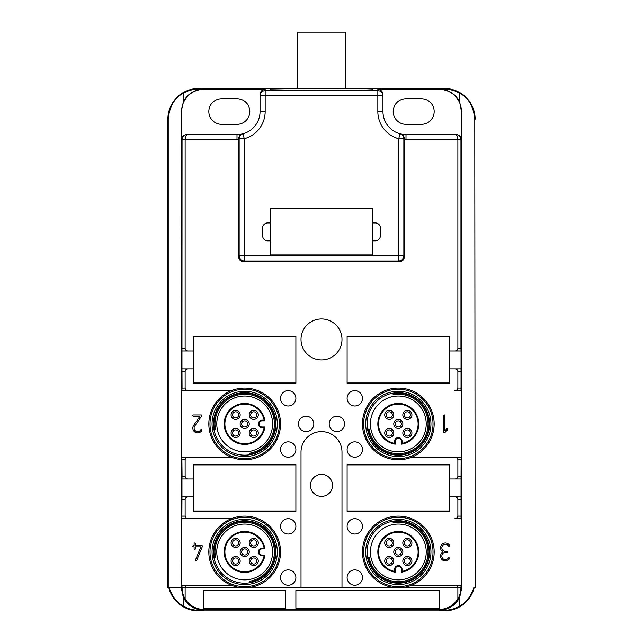 <?xml version="1.0" encoding="UTF-8"?>
<svg xmlns="http://www.w3.org/2000/svg" width="643" height="643" viewBox="0 0 643 643"><rect width="100%" height="100%" fill="white"/><g stroke="black" fill="none" stroke-linecap="round" stroke-linejoin="round"><path stroke-width="0.96" d="M454.971 134.572L455.855 134.572C458.909 134.837 460.605 136.549 460.951 139.7L460.951 348.385L457.872 348.385L457.872 139.7C457.615 136.429 456.651 134.725 454.971 134.572L405.998 134.572L405.998 139.7A28.163 28.163 0 0 1 404.527 139.66L404.527 256.525C404.222 259.635 402.518 261.339 399.407 261.645L243.593 261.645C240.482 261.339 238.778 259.635 238.473 256.525L238.473 138.912C239.124 135.737 240.402 134.082 242.323 133.953A23.044 23.044 0 0 1 242.274 133.961A23.044 23.044 0 0 1 237.002 134.572L188.029 134.572C186.349 134.725 185.385 136.437 185.128 139.7L185.128 348.385C185.409 350.025 186.398 350.877 188.118 350.949L193.471 350.949L193.471 336.353L295.893 336.353L295.893 383.469L193.471 383.469L193.471 368.873L188.118 368.873C186.398 368.937 185.409 369.789 185.128 371.429L185.128 388.075C185.409 389.714 186.398 390.574 188.118 390.639L231.376 390.639A35.847 35.847 0 0 1 280.533 423.922A35.847 35.847 0 0 1 231.376 457.213L188.118 457.213L231.376 457.213A35.847 35.847 0 0 1 231.376 390.639L181.873 390.639L182.049 388.075L185.128 388.075M270.285 208.324L270.285 222.92L267.729 222.92A5.12 5.12 0 0 0 262.609 228.04L262.609 235.716A5.12 5.12 0 0 0 267.729 240.844L270.285 240.844L270.285 255.44L372.715 255.44L372.715 240.844L375.271 240.844A5.12 5.12 0 0 0 380.391 235.716L380.391 228.04A5.12 5.12 0 0 0 375.271 222.92L372.715 222.92L372.715 208.324L270.285 208.324M404.527 139.66L404.527 138.912L403.852 138.743L398.732 138.743A28.163 28.163 0 0 1 377.835 111.528L377.835 90.631L265.165 90.631A5.12 5.12 180 0 0 260.045 95.751L260.045 111.528A23.044 23.044 0 0 1 242.95 133.792L242.274 133.961A23.044 23.044 0 0 1 237.002 134.572L188.029 134.572M455.855 134.572L405.998 134.572A23.044 23.044 0 0 1 400.677 133.953L400.05 133.792A23.044 23.044 0 0 1 382.955 111.528L382.955 94.497L382.955 95.751L265.165 95.751L265.165 111.528A28.163 28.163 0 0 1 244.268 138.743L244.268 260.97L398.732 260.97L399.407 261.645M460.951 348.385L461.039 350.949L449.529 350.949L449.529 336.353L347.107 336.353L347.107 383.469L449.529 383.469L449.529 368.873L461.039 368.873L461.039 350.949M457.872 348.385C457.591 350.025 456.602 350.877 454.882 350.949M460.951 388.075L457.872 388.075C457.591 389.714 456.602 390.574 454.882 390.639L461.039 390.639L461.039 368.873M457.872 388.075L457.872 371.429C457.591 369.789 456.602 368.937 454.882 368.873M461.039 390.639L454.882 390.639M411.624 390.639A35.847 35.847 0 0 0 362.467 423.922A35.847 35.847 0 0 0 411.624 457.213A35.847 35.847 0 0 0 411.624 390.639M461.039 478.979L461.127 457.213L411.624 457.213L454.882 457.213C456.602 457.277 457.591 458.129 457.872 459.777L457.872 476.415C457.591 478.054 456.602 478.914 454.882 478.979L449.529 478.979L449.529 464.383L347.107 464.383L347.107 511.498L449.529 511.498L449.529 496.902L461.039 496.902L461.039 478.979L454.882 478.979M460.951 516.104L457.872 516.104C457.591 517.752 456.602 518.604 454.882 518.668L461.039 518.668L461.039 496.902M457.872 516.104L457.872 499.466C457.591 497.819 456.602 496.967 454.882 496.902M461.039 518.668L454.882 518.668M411.624 518.668A35.847 35.847 0 0 0 362.467 551.959A35.847 35.847 0 0 0 411.624 585.243L454.882 585.243L411.624 585.243A35.847 35.847 0 0 0 411.624 518.668M461.039 585.243L454.882 585.243C456.602 585.307 457.591 586.167 457.872 587.806L460.951 587.806L461.039 585.243M260.045 94.497C260.351 91.386 262.055 89.682 265.165 89.377L203.71 89.377A22.151 22.151 0 0 0 181.559 111.528L181.254 587.806L182.049 587.806L181.961 585.243L231.376 585.243L188.118 585.243C186.398 585.307 185.409 586.167 185.128 587.806L244.678 587.806A35.847 35.847 0 0 1 231.376 518.668A35.847 35.847 0 0 1 280.533 551.959A35.847 35.847 0 0 1 244.678 587.806L301.012 587.806L301.012 452.093A20.488 20.488 0 0 1 321.5 431.606A20.488 20.488 0 0 1 341.988 452.093L341.988 587.806L457.872 587.806L169.23 587.806C172.099 596.535 176.761 602.604 183.223 606.011A30.1 30.1 0 0 0 198.591 610.223L198.591 610.85L444.409 610.85A30.727 30.727 0 0 0 474.164 587.806M181.873 585.243L181.873 518.668L231.376 518.668L188.118 518.668C186.398 518.604 185.409 517.752 185.128 516.104L185.128 499.466C185.409 497.819 186.398 496.967 188.118 496.902L193.471 496.902L193.471 511.498L295.893 511.498L295.893 464.383L193.471 464.383L193.471 478.979L181.961 478.979L182.049 476.415L185.128 476.415C185.409 478.054 186.398 478.914 188.118 478.979M188.118 496.902L181.961 496.902L181.873 518.668M185.128 476.415L185.128 459.777C185.409 458.129 186.398 457.277 188.118 457.213L181.873 457.213L182.049 476.415M188.118 368.873L181.961 368.873L182.049 388.075M181.559 111.528L181.559 139.7L182.049 139.7L181.961 350.949L188.118 350.949M405.998 134.572A23.044 23.044 0 0 1 400.677 133.953C402.622 134.106 403.908 135.761 404.527 138.912M341.988 339.424A20.488 20.488 0 0 1 321.5 359.911A20.488 20.488 0 0 1 301.012 339.424A20.488 20.488 0 0 1 321.5 318.936A20.488 20.488 0 0 1 341.988 339.424M347.107 526.352A7.684 7.684 0 0 0 354.791 534.028A7.684 7.684 0 0 0 362.467 526.352A7.684 7.684 0 0 0 354.791 518.668A7.684 7.684 0 0 0 347.107 526.352M347.107 577.559A7.684 7.684 0 0 0 354.791 585.243A7.684 7.684 0 0 0 362.467 577.559A7.684 7.684 0 0 0 354.791 569.883A7.684 7.684 0 0 0 347.107 577.559M347.107 398.322A7.684 7.684 0 0 0 354.791 405.998A7.684 7.684 0 0 0 362.467 398.322A7.684 7.684 0 0 0 354.791 390.639A7.684 7.684 0 0 0 347.107 398.322M347.107 449.529A7.684 7.684 0 0 0 354.791 457.213A7.684 7.684 0 0 0 362.467 449.529A7.684 7.684 0 0 0 354.791 441.845A7.684 7.684 0 0 0 347.107 449.529M295.893 526.352A7.684 7.684 0 0 1 288.209 534.028A7.684 7.684 0 0 1 280.533 526.352A7.684 7.684 0 0 1 288.209 518.668A7.684 7.684 0 0 1 295.893 526.352M295.893 577.559A7.684 7.684 0 0 1 288.209 585.243A7.684 7.684 0 0 1 280.533 577.559A7.684 7.684 0 0 1 288.209 569.883A7.684 7.684 0 0 1 295.893 577.559M295.893 398.322A7.684 7.684 0 0 1 288.209 405.998A7.684 7.684 0 0 1 280.533 398.322A7.684 7.684 0 0 1 288.209 390.639A7.684 7.684 0 0 1 295.893 398.322M295.893 449.529A7.684 7.684 0 0 1 288.209 457.213A7.684 7.684 0 0 1 280.533 449.529A7.684 7.684 0 0 1 288.209 441.845A7.684 7.684 0 0 1 295.893 449.529M313.816 423.922A7.684 7.684 0 0 1 306.132 431.606A7.684 7.684 0 0 1 298.456 423.922A7.684 7.684 0 0 1 306.132 416.246A7.684 7.684 0 0 1 313.816 423.922M329.184 423.922A7.684 7.684 0 0 0 336.868 431.606A7.684 7.684 0 0 0 344.544 423.922A7.684 7.684 0 0 0 336.868 416.246A7.684 7.684 0 0 0 329.184 423.922M456.321 134.572C459.432 134.877 461.135 136.581 461.441 139.7L461.441 111.528A22.151 22.151 0 0 0 439.29 89.377L377.835 89.377C380.945 89.682 382.649 91.386 382.955 94.497M444.409 89.112L439.29 89.112A22.417 22.417 0 0 1 459.777 102.422L459.777 93.323A30.1 30.1 0 0 0 444.409 89.112L444.409 88.485L198.591 88.485A30.727 30.727 0 0 0 167.863 119.212L167.863 587.806L181.254 587.806L183.223 596.913A22.417 22.417 0 0 0 203.71 610.223L198.591 610.223M203.71 89.377L198.591 89.112L198.591 88.485M372.715 88.485L372.715 89.739L357.717 90.366L321.5 90.631L270.285 89.739M407.533 383.469L407.533 382.955M407.533 336.868L407.533 336.353M389.103 383.469L389.103 382.955M389.103 336.868L389.103 336.353M461.127 457.213L461.127 390.639M407.533 511.498L407.533 510.984M407.533 464.897L407.533 464.383M389.103 511.498L389.103 510.984M389.103 464.897L389.103 464.383M461.127 585.243L461.127 518.668M181.961 496.902L181.961 478.979M253.897 511.498L253.897 510.984M253.897 464.897L253.897 464.383M235.467 511.498L235.467 510.984M235.467 464.897L235.467 464.383M181.873 457.213L181.873 390.639M181.961 368.873L181.961 350.949M253.897 383.469L253.897 382.955M253.897 336.868L253.897 336.353M235.467 383.469L235.467 382.955M235.467 336.868L235.467 336.353M238.473 139.66A28.163 28.163 0 0 1 237.002 139.7L182.049 139.7C182.395 136.549 184.091 134.837 187.145 134.572M186.679 134.572C183.568 134.877 181.865 136.581 181.559 139.7M237.002 98.725L221.634 98.725A12.804 12.804 0 0 0 208.83 111.528A12.804 12.804 0 0 0 221.634 124.332L237.002 124.332A12.804 12.804 0 0 0 249.805 111.528A12.804 12.804 0 0 0 237.002 98.725M203.71 89.112A22.417 22.417 0 0 0 183.223 102.422L183.223 93.323A30.1 30.1 0 0 1 198.591 89.112M181.254 111.528L183.223 102.422M168.225 587.806L168.225 119.212C169.439 106.513 174.446 97.889 183.223 93.323M474.775 119.212L475.137 587.806L474.775 119.212C473.561 106.513 468.554 97.889 459.777 93.323M475.137 119.212A30.727 30.727 0 0 0 444.409 88.485M461.441 111.528L459.777 102.422M393.194 111.528A12.804 12.804 0 0 0 405.998 124.332L421.366 124.332A12.804 12.804 0 0 0 434.17 111.528A12.804 12.804 0 0 0 421.366 98.725L405.998 98.725A12.804 12.804 0 0 0 393.194 111.528M444.924 415.603L444.924 430.697L446.676 428.945A0.643 0.643 0 0 1 447.584 428.945A0.643 0.643 0 0 1 447.584 429.854L444.731 432.699A0.643 0.643 0 0 1 443.638 432.249L443.638 415.603A0.643 0.643 0 0 1 444.281 414.96A0.643 0.643 0 0 1 444.924 415.603M446.973 552.594L445.374 552.594A3.52 3.52 0 0 0 442.288 557.819A3.52 3.52 0 0 0 448.348 557.995A0.643 0.643 0 0 1 449.232 557.794A0.643 0.643 0 0 1 449.433 558.679A4.798 4.798 0 0 1 441.91 559.442A4.798 4.798 0 0 1 442.971 551.959A4.798 4.798 0 0 1 441.91 544.468A4.798 4.798 0 0 1 449.433 545.24A0.643 0.643 0 0 1 449.232 546.116A0.643 0.643 0 0 1 448.348 545.915A3.52 3.52 0 0 0 442.288 546.092A3.52 3.52 0 0 0 445.374 551.316L446.973 551.316A0.643 0.643 0 0 1 447.608 551.959A0.643 0.643 0 0 1 446.973 552.594M310.489 485.377A11.011 11.011 0 0 0 321.5 496.388A11.011 11.011 0 0 0 332.511 485.377A11.011 11.011 0 0 0 321.5 474.365A11.011 11.011 0 0 0 310.489 485.377M201.789 545.553L195.392 545.553L195.392 543.632A0.643 0.643 0 0 0 194.749 542.997A0.643 0.643 0 0 0 194.106 543.632L194.106 545.553L193.471 545.553A0.643 0.643 0 0 0 192.828 546.196A0.643 0.643 0 0 0 193.471 546.831L194.106 546.831L194.106 548.752A0.643 0.643 0 0 0 194.749 549.395A0.643 0.643 0 0 0 195.392 548.752L195.392 546.831L200.841 546.831L195.44 560.037A0.643 0.643 0 0 0 195.785 560.873A0.643 0.643 0 0 0 196.621 560.519L202.384 546.437A0.643 0.643 0 0 0 201.789 545.553M193.471 416.246L199.933 416.246L193.672 425.369A4.798 4.798 0 0 0 194.99 432.096A4.798 4.798 0 0 0 201.693 430.641A0.643 0.643 0 0 0 201.492 429.765A0.643 0.643 0 0 0 200.608 429.966A3.52 3.52 0 0 1 195.697 431.027A3.52 3.52 0 0 1 194.725 426.092L201.677 415.965A0.643 0.643 0 0 0 201.155 414.96L193.471 414.96A0.643 0.643 0 0 0 192.828 415.603A0.643 0.643 0 0 0 193.471 416.246M474.775 587.806L473.77 587.806C470.901 596.535 466.239 602.604 459.777 606.011A30.1 30.1 0 0 1 444.409 610.223L444.409 610.85M461.746 111.528L461.746 587.806L459.777 596.913L459.777 606.011M460.951 587.806L457.872 587.806L457.872 598.754C459.745 595.916 460.774 592.267 460.951 587.806M185.128 598.754C183.255 595.916 182.226 592.267 182.049 587.806L185.128 587.806L185.128 598.754A21.573 21.573 0 0 0 203.71 609.371L439.29 609.371A21.573 21.573 0 0 0 457.872 598.754M439.29 609.371L439.29 610.223A22.417 22.417 0 0 0 459.777 596.913M439.29 590.362L295.893 590.362L295.893 608.286L439.29 608.286L439.29 590.362M285.653 590.362L203.71 590.362L203.71 608.286L285.653 608.286L285.653 590.362M439.29 610.223L444.409 610.223M168.836 587.806A30.727 30.727 0 0 0 198.591 610.85M183.223 606.011L183.223 596.913M297.476 88.485L297.476 32.15L345.524 32.15L345.524 88.485M263.381 420.852L264.932 420.852A20.488 20.488 0 0 0 225.026 418.159A20.488 20.488 0 0 0 238.915 443.582A20.488 20.488 0 0 0 264.932 427L263.381 427M262.095 420.852L264.932 420.852L264.12 420.168L262.095 420.168A3.762 3.762 -73.9 0 0 258.333 423.922A3.762 3.762 -73.9 0 0 262.095 427.683L264.12 427.683L264.932 427L262.095 427A3.07 3.07 0 0 1 259.025 423.922A3.07 3.07 0 0 1 262.095 420.852L262.095 420.168M264.12 427.683A19.796 19.796 0 0 1 239.108 442.923A19.796 19.796 0 0 1 225.685 418.352A19.796 19.796 0 0 1 264.12 420.168M243.4 428.294A4.549 4.549 0 0 0 249.05 425.208A4.549 4.549 0 0 0 245.964 419.558A4.549 4.549 0 0 0 240.313 422.644A4.549 4.549 0 0 0 243.4 428.294M249.371 431.694A4.549 4.549 0 0 0 252.45 437.344A4.549 4.549 0 0 0 258.1 434.258A4.549 4.549 0 0 0 255.014 428.608A4.549 4.549 0 0 0 249.371 431.694M236.913 428.608A4.549 4.549 0 0 0 231.263 431.694A4.549 4.549 0 0 0 234.349 437.344A4.549 4.549 0 0 0 239.992 434.258A4.549 4.549 0 0 0 236.913 428.608M252.45 419.236A4.549 4.549 0 0 0 258.1 416.15A4.549 4.549 0 0 0 255.014 410.507A4.549 4.549 0 0 0 249.371 413.594A4.549 4.549 0 0 0 252.45 419.236M239.992 416.15A4.549 4.549 0 0 0 236.913 410.507A4.549 4.549 0 0 0 231.263 413.594A4.549 4.549 0 0 0 234.349 419.236A4.549 4.549 0 0 0 239.992 416.15M243.818 426.872A3.07 3.07 0 0 0 247.627 424.79A3.07 3.07 0 0 0 245.546 420.98A3.07 3.07 0 0 0 241.736 423.062A3.07 3.07 0 0 0 243.818 426.872M250.786 432.112A3.07 3.07 0 0 0 252.868 435.93A3.07 3.07 0 0 0 256.686 433.84A3.07 3.07 0 0 0 254.596 430.03A3.07 3.07 0 0 0 250.786 432.112M236.495 430.03A3.07 3.07 0 0 0 232.678 432.112A3.07 3.07 0 0 0 234.759 435.93A3.07 3.07 0 0 0 238.577 433.84A3.07 3.07 0 0 0 236.495 430.03M252.868 417.821A3.07 3.07 0 0 0 256.686 415.74A3.07 3.07 0 0 0 254.596 411.922A3.07 3.07 0 0 0 250.786 414.004A3.07 3.07 0 0 0 252.868 417.821M238.577 415.74A3.07 3.07 0 0 0 236.495 411.922A3.07 3.07 0 0 0 232.678 414.004A3.07 3.07 0 0 0 234.759 417.821A3.07 3.07 0 0 0 238.577 415.74M214.424 429.259L215.429 429.082A29.707 29.707 0 0 1 258.92 397.856A29.707 29.707 0 0 1 249.838 453.178L250.014 454.183A30.727 30.727 0 0 0 259.41 396.956A30.727 30.727 0 0 0 214.424 429.259M258.06 399.432A27.914 27.914 0 0 0 220.187 410.547A27.914 27.914 0 0 0 231.303 448.42A27.914 27.914 0 0 0 269.176 437.304A27.914 27.914 0 0 0 258.06 399.432M229.704 451.338A31.242 31.242 0 0 1 217.27 408.948A31.242 31.242 0 0 1 259.659 396.506A31.242 31.242 0 0 1 272.093 438.904A31.242 31.242 0 0 1 229.704 451.338M229.037 452.568A32.64 32.64 0 0 1 216.04 408.281A32.64 32.64 0 0 1 260.327 395.284A32.64 32.64 0 0 1 273.323 439.571A32.64 32.64 0 0 1 229.037 452.568M261.315 393.476A34.698 34.698 0 0 1 275.132 440.559A34.698 34.698 0 0 1 228.048 454.376A34.698 34.698 0 0 1 214.232 407.292A34.698 34.698 0 0 1 261.315 393.476M263.381 548.881L264.932 548.881A20.488 20.488 0 0 0 225.026 546.188A20.488 20.488 0 0 0 238.915 571.611A20.488 20.488 0 0 0 264.932 555.03L263.381 555.03M262.095 548.881L264.932 548.881L264.12 548.198L262.095 548.198A3.762 3.762 -73.9 0 0 258.333 551.959A3.762 3.762 -73.9 0 0 262.095 555.713L264.12 555.713L264.932 555.03L262.095 555.03A3.07 3.07 0 0 1 259.025 551.959A3.07 3.07 0 0 1 262.095 548.881L262.095 548.198M264.12 555.713A19.796 19.796 0 0 1 239.108 570.952A19.796 19.796 0 0 1 225.685 546.381A19.796 19.796 0 0 1 264.12 548.198M243.4 556.324A4.549 4.549 0 0 0 249.05 553.237A4.549 4.549 0 0 0 245.964 547.587A4.549 4.549 0 0 0 240.313 550.673A4.549 4.549 0 0 0 243.4 556.324M249.371 559.731A4.549 4.549 0 0 0 252.45 565.374A4.549 4.549 0 0 0 258.1 562.287A4.549 4.549 0 0 0 255.014 556.645A4.549 4.549 0 0 0 249.371 559.731M236.913 556.645A4.549 4.549 0 0 0 231.263 559.731A4.549 4.549 0 0 0 234.349 565.374A4.549 4.549 0 0 0 239.992 562.287A4.549 4.549 0 0 0 236.913 556.645M252.45 547.273A4.549 4.549 0 0 0 258.1 544.187A4.549 4.549 0 0 0 255.014 538.537A4.549 4.549 0 0 0 249.371 541.623A4.549 4.549 0 0 0 252.45 547.273M239.992 544.187A4.549 4.549 0 0 0 236.913 538.537A4.549 4.549 0 0 0 231.263 541.623A4.549 4.549 0 0 0 234.349 547.273A4.549 4.549 0 0 0 239.992 544.187M243.818 554.901A3.07 3.07 0 0 0 247.627 552.819A3.07 3.07 0 0 0 245.546 549.009A3.07 3.07 0 0 0 241.736 551.091A3.07 3.07 0 0 0 243.818 554.901M250.786 560.141A3.07 3.07 0 0 0 252.868 563.959A3.07 3.07 0 0 0 256.686 561.878A3.07 3.07 0 0 0 254.596 558.06A3.07 3.07 0 0 0 250.786 560.141M236.495 558.06A3.07 3.07 0 0 0 232.678 560.141A3.07 3.07 0 0 0 234.759 563.959A3.07 3.07 0 0 0 238.577 561.878A3.07 3.07 0 0 0 236.495 558.06M252.868 545.851A3.07 3.07 0 0 0 256.686 543.769A3.07 3.07 0 0 0 254.596 539.951A3.07 3.07 0 0 0 250.786 542.041A3.07 3.07 0 0 0 252.868 545.851M238.577 543.769A3.07 3.07 0 0 0 236.495 539.951A3.07 3.07 0 0 0 232.678 542.041A3.07 3.07 0 0 0 234.759 545.851A3.07 3.07 0 0 0 238.577 543.769M214.424 557.288L215.429 557.111A29.707 29.707 0 0 1 258.92 525.886A29.707 29.707 0 0 1 249.838 581.208L250.014 582.212A30.727 30.727 0 0 0 259.41 524.993A30.727 30.727 0 0 0 214.424 557.288M258.06 527.461A27.914 27.914 0 0 0 220.187 538.577A27.914 27.914 0 0 0 231.303 576.45A27.914 27.914 0 0 0 269.176 565.334A27.914 27.914 0 0 0 258.06 527.461M229.704 579.367A31.242 31.242 0 0 1 217.27 536.977A31.242 31.242 0 0 1 259.659 524.543A31.242 31.242 0 0 1 272.093 566.933A31.242 31.242 0 0 1 229.704 579.367M229.037 580.597A32.64 32.64 0 0 1 216.04 536.31A32.64 32.64 0 0 1 260.327 523.314A32.64 32.64 0 0 1 273.323 567.6A32.64 32.64 0 0 1 229.037 580.597M261.315 521.505A34.698 34.698 0 0 1 275.132 568.589A34.698 34.698 0 0 1 228.048 582.405A34.698 34.698 0 0 1 214.232 535.322A34.698 34.698 0 0 1 261.315 521.505M401.393 570.654L401.393 572.206A20.488 20.488 0 0 0 404.085 532.3A20.488 20.488 0 0 0 378.663 546.188A20.488 20.488 0 0 0 395.244 572.206L395.244 570.654M401.393 569.368L401.393 572.206L402.076 571.394L402.076 569.368A3.762 3.762 16.1 0 0 398.322 565.607A3.762 3.762 16.1 0 0 394.561 569.368L394.561 571.394L395.244 572.206L395.244 569.368A3.07 3.07 0 0 1 398.322 566.298A3.07 3.07 0 0 1 401.393 569.368L402.076 569.368M394.561 571.394A19.796 19.796 0 0 1 379.322 546.381A19.796 19.796 0 0 1 403.892 532.959A19.796 19.796 0 0 1 402.076 571.394M393.95 550.673A4.549 4.549 0 0 0 397.036 556.324A4.549 4.549 0 0 0 402.687 553.237A4.549 4.549 0 0 0 399.6 547.587A4.549 4.549 0 0 0 393.95 550.673M390.55 556.645A4.549 4.549 0 0 0 384.9 559.731A4.549 4.549 0 0 0 387.986 565.374A4.549 4.549 0 0 0 393.629 562.287A4.549 4.549 0 0 0 390.55 556.645M393.629 544.187A4.549 4.549 0 0 0 390.55 538.537A4.549 4.549 0 0 0 384.9 541.623A4.549 4.549 0 0 0 387.986 547.273A4.549 4.549 0 0 0 393.629 544.187M403.008 559.731A4.549 4.549 0 0 0 406.087 565.374A4.549 4.549 0 0 0 411.737 562.287A4.549 4.549 0 0 0 408.651 556.645A4.549 4.549 0 0 0 403.008 559.731M406.087 547.273A4.549 4.549 0 0 0 411.737 544.187A4.549 4.549 0 0 0 408.651 538.537A4.549 4.549 0 0 0 403.008 541.623A4.549 4.549 0 0 0 406.087 547.273M395.373 551.091A3.07 3.07 0 0 0 397.454 554.901A3.07 3.07 0 0 0 401.264 552.819A3.07 3.07 0 0 0 399.182 549.009A3.07 3.07 0 0 0 395.373 551.091M390.132 558.06A3.07 3.07 0 0 0 386.314 560.141A3.07 3.07 0 0 0 388.404 563.959A3.07 3.07 0 0 0 392.214 561.878A3.07 3.07 0 0 0 390.132 558.06M392.214 543.769A3.07 3.07 0 0 0 390.132 539.951A3.07 3.07 0 0 0 386.314 542.041A3.07 3.07 0 0 0 388.404 545.851A3.07 3.07 0 0 0 392.214 543.769M404.423 560.141A3.07 3.07 0 0 0 406.505 563.959A3.07 3.07 0 0 0 410.322 561.878A3.07 3.07 0 0 0 408.241 558.06A3.07 3.07 0 0 0 404.423 560.141M406.505 545.851A3.07 3.07 0 0 0 410.322 543.769A3.07 3.07 0 0 0 408.241 539.951A3.07 3.07 0 0 0 404.423 542.041A3.07 3.07 0 0 0 406.505 545.851M392.986 521.698L393.162 522.703A29.707 29.707 0 0 1 424.388 566.194A29.707 29.707 0 0 1 369.066 557.111L368.061 557.288A30.727 30.727 0 0 0 425.288 566.684A30.727 30.727 0 0 0 392.986 521.698M422.813 565.334A27.914 27.914 0 0 0 411.697 527.461A27.914 27.914 0 0 0 373.824 538.577A27.914 27.914 0 0 0 384.94 576.45A27.914 27.914 0 0 0 422.813 565.334M370.907 536.977A31.242 31.242 0 0 1 413.296 524.543A31.242 31.242 0 0 1 425.73 566.933A31.242 31.242 0 0 1 383.341 579.367A31.242 31.242 0 0 1 370.907 536.977M369.677 536.31A32.64 32.64 0 0 1 413.963 523.314A32.64 32.64 0 0 1 426.96 567.6A32.64 32.64 0 0 1 382.673 580.597A32.64 32.64 0 0 1 369.677 536.31M428.768 568.589A34.698 34.698 0 0 1 381.685 582.405A34.698 34.698 0 0 1 367.868 535.322A34.698 34.698 0 0 1 414.952 521.505A34.698 34.698 0 0 1 428.768 568.589M401.393 442.625L401.393 444.176A20.488 20.488 0 0 0 404.085 404.27A20.488 20.488 0 0 0 378.663 418.159A20.488 20.488 0 0 0 395.244 444.176L395.244 442.625M401.393 441.339L401.393 444.176L402.076 443.365L402.076 441.339A3.762 3.762 16.1 0 0 398.322 437.578A3.762 3.762 16.1 0 0 394.561 441.339L394.561 443.365L395.244 444.176L395.244 441.339A3.07 3.07 0 0 1 398.322 438.261A3.07 3.07 0 0 1 401.393 441.339L402.076 441.339M394.561 443.365A19.796 19.796 0 0 1 379.322 418.352A19.796 19.796 0 0 1 403.892 404.929A19.796 19.796 0 0 1 402.076 443.365M393.95 422.644A4.549 4.549 0 0 0 397.036 428.294A4.549 4.549 0 0 0 402.687 425.208A4.549 4.549 0 0 0 399.6 419.558A4.549 4.549 0 0 0 393.95 422.644M390.55 428.608A4.549 4.549 0 0 0 384.9 431.694A4.549 4.549 0 0 0 387.986 437.344A4.549 4.549 0 0 0 393.629 434.258A4.549 4.549 0 0 0 390.55 428.608M393.629 416.15A4.549 4.549 0 0 0 390.55 410.507A4.549 4.549 0 0 0 384.9 413.594A4.549 4.549 0 0 0 387.986 419.236A4.549 4.549 0 0 0 393.629 416.15M403.008 431.694A4.549 4.549 0 0 0 406.087 437.344A4.549 4.549 0 0 0 411.737 434.258A4.549 4.549 0 0 0 408.651 428.608A4.549 4.549 0 0 0 403.008 431.694M406.087 419.236A4.549 4.549 0 0 0 411.737 416.15A4.549 4.549 0 0 0 408.651 410.507A4.549 4.549 0 0 0 403.008 413.594A4.549 4.549 0 0 0 406.087 419.236M395.373 423.062A3.07 3.07 0 0 0 397.454 426.872A3.07 3.07 0 0 0 401.264 424.79A3.07 3.07 0 0 0 399.182 420.98A3.07 3.07 0 0 0 395.373 423.062M390.132 430.03A3.07 3.07 0 0 0 386.314 432.112A3.07 3.07 0 0 0 388.404 435.93A3.07 3.07 0 0 0 392.214 433.84A3.07 3.07 0 0 0 390.132 430.03M392.214 415.74A3.07 3.07 0 0 0 390.132 411.922A3.07 3.07 0 0 0 386.314 414.004A3.07 3.07 0 0 0 388.404 417.821A3.07 3.07 0 0 0 392.214 415.74M404.423 432.112A3.07 3.07 0 0 0 406.505 435.93A3.07 3.07 0 0 0 410.322 433.84A3.07 3.07 0 0 0 408.241 430.03A3.07 3.07 0 0 0 404.423 432.112M406.505 417.821A3.07 3.07 0 0 0 410.322 415.74A3.07 3.07 0 0 0 408.241 411.922A3.07 3.07 0 0 0 404.423 414.004A3.07 3.07 0 0 0 406.505 417.821M392.986 393.661L393.162 394.673A29.707 29.707 0 0 1 424.388 438.164A29.707 29.707 0 0 1 369.066 429.082L368.061 429.259A30.727 30.727 0 0 0 425.288 438.655A30.727 30.727 0 0 0 392.986 393.661M422.813 437.304A27.914 27.914 0 0 0 411.697 399.432A27.914 27.914 0 0 0 373.824 410.547A27.914 27.914 0 0 0 384.94 448.42A27.914 27.914 0 0 0 422.813 437.304M370.907 408.948A31.242 31.242 0 0 1 413.296 396.506A31.242 31.242 0 0 1 425.73 438.904A31.242 31.242 0 0 1 383.341 451.338A31.242 31.242 0 0 1 370.907 408.948M369.677 408.281A32.64 32.64 0 0 1 413.963 395.284A32.64 32.64 0 0 1 426.96 439.571A32.64 32.64 0 0 1 382.673 452.568A32.64 32.64 0 0 1 369.677 408.281M428.768 440.559A34.698 34.698 0 0 1 381.685 454.376A34.698 34.698 0 0 1 367.868 407.292A34.698 34.698 0 0 1 414.952 393.476A34.698 34.698 0 0 1 428.768 440.559M295.893 336.868L193.471 336.868L193.471 382.955L295.893 382.955L295.893 336.868M372.715 208.83L270.285 208.83L270.285 254.925L372.715 254.925L372.715 208.83M449.529 336.868L347.107 336.868L347.107 382.955L449.529 382.955L449.529 336.868M449.529 464.897L347.107 464.897L347.107 510.984L449.529 510.984L449.529 464.897M295.893 464.897L193.471 464.897L193.471 510.984L295.893 510.984L295.893 464.897M404.527 256.525L403.852 255.85L403.852 138.743A5.12 5.12 -75 0 0 400.05 133.792L398.732 138.743L398.732 260.97C401.843 260.664 403.547 258.96 403.852 255.85L239.148 255.85L239.148 138.743L244.268 138.743L242.95 133.792A5.12 5.12 -105 0 0 239.148 138.743L238.473 138.912M243.593 261.645L244.268 260.97C241.157 260.664 239.453 258.96 239.148 255.85L238.473 256.525M260.045 111.528L265.165 111.528M260.045 95.751L265.165 95.751L265.165 89.377M377.835 111.528L382.955 111.528M461.441 139.7L405.998 139.7M460.951 371.429L457.872 371.429M460.951 459.777L457.872 459.777M460.951 476.415L457.872 476.415M460.951 499.466L457.872 499.466M182.049 516.104L185.128 516.104M182.049 499.466L185.128 499.466M182.049 459.777L185.128 459.777M182.049 371.429L185.128 371.429M182.049 348.385L185.128 348.385M237.002 139.7L237.002 134.572M382.955 95.751A5.12 5.12 0 0 0 377.835 90.631L377.835 89.377M203.71 609.371L203.71 610.223M262.095 427.683L262.095 427M262.095 555.713L262.095 555.03M394.561 569.368L395.244 569.368M394.561 441.339L395.244 441.339M270.285 88.485L270.285 90.631"/></g></svg>
